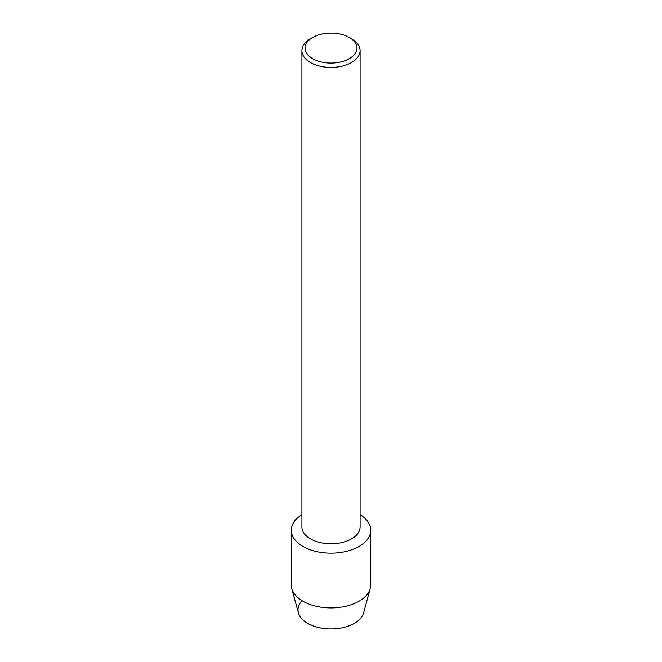 <?xml version="1.0" encoding="UTF-8"?>
<svg xmlns="http://www.w3.org/2000/svg" width="662" height="662" viewBox="0 0 662 662"><rect width="100%" height="100%" fill="white"/><g stroke="black" fill="none" stroke-linecap="round" stroke-linejoin="round"><path stroke-width="0.99" d="M370.72 530.221A39.72 22.93 180 0 1 359.085 546.44A39.72 22.93 180 0 0 360.087 514.606A39.72 22.93 180 0 1 370.72 530.221L370.72 584.976A39.72 22.93 180 0 1 370.232 588.543L363.595 612.863A32.992 19.049 180 0 1 354.336 623.364A32.992 19.049 180 0 1 311.173 625.127A32.992 19.049 180 0 1 302.095 600.707M349.354 37.486L351.572 38.768A29.087 16.79 180 0 1 360.087 50.643L360.087 526.977A29.087 16.79 180 0 1 351.563 538.851A29.087 16.79 180 0 1 319.87 542.492A29.087 16.79 180 0 1 301.913 526.977L301.913 50.643A29.087 16.79 180 0 1 310.428 38.768A29.087 16.79 180 0 1 310.437 38.768L312.646 37.486A25.959 14.986 180 0 1 349.354 37.486A25.959 14.986 180 0 1 349.354 58.686A25.959 14.986 180 0 1 312.646 58.686A25.959 14.986 180 0 1 312.646 37.486L310.428 38.768M359.085 546.44A39.72 22.93 180 0 1 303.428 546.729A39.72 22.93 180 0 1 301.913 514.606A39.72 22.93 180 0 0 291.28 530.221A39.72 22.93 180 0 0 315.799 551.413A39.72 22.93 180 0 0 359.085 546.44M360.087 50.643A29.087 16.79 180 0 1 351.563 62.518A29.087 16.79 180 0 1 319.87 66.159A29.087 16.79 180 0 1 301.913 50.643M370.232 588.543A39.72 22.93 180 0 1 359.085 601.187A39.72 22.93 180 0 1 318.712 606.781A39.72 22.93 180 0 1 291.768 588.543A39.72 22.93 180 0 1 291.28 584.976L291.28 530.221M354.336 623.364A32.992 19.049 180 0 1 320.797 628.015A32.992 19.049 180 0 1 298.405 612.863L291.768 588.543"/></g></svg>
